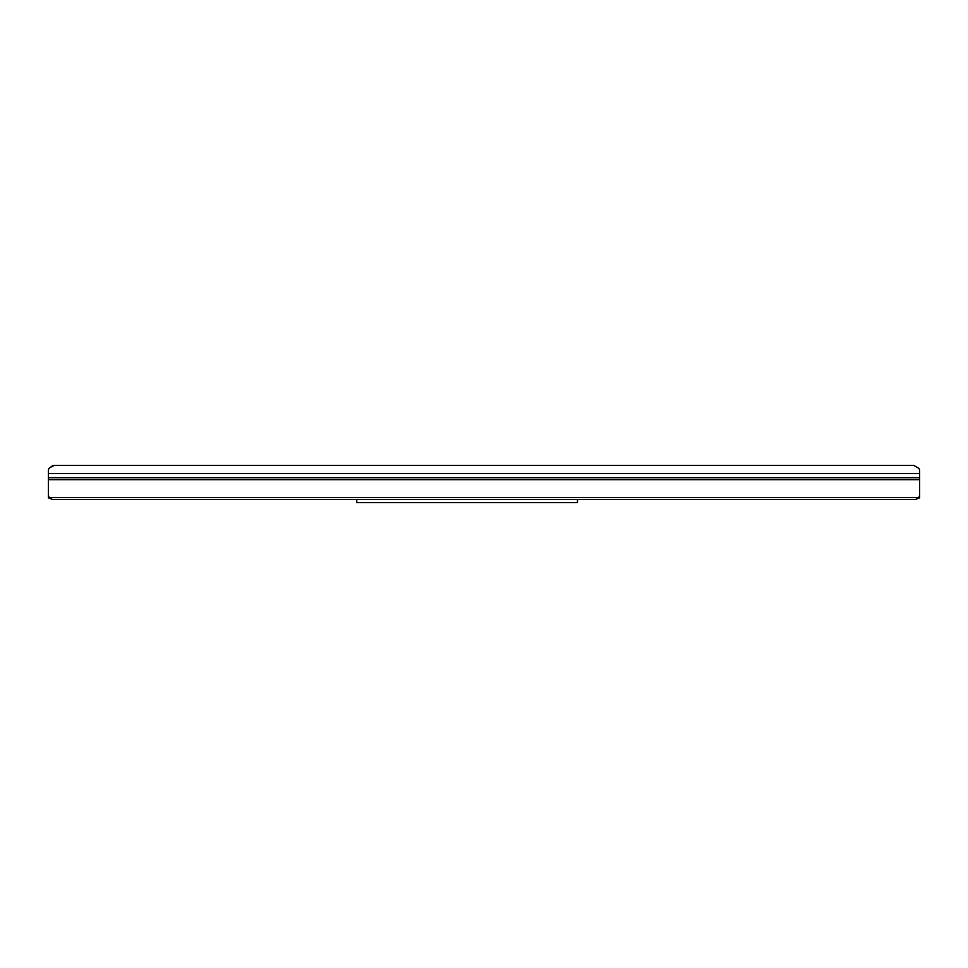 <?xml version="1.0" encoding="UTF-8"?>
<svg xmlns="http://www.w3.org/2000/svg" width="968" height="968" viewBox="0 0 968 968"><rect width="100%" height="100%" fill="white"/><g stroke="black" fill="none" stroke-linecap="round" stroke-linejoin="round"><path stroke-width="1.45" d="M49.259 468.185L52.756 465.596L48.908 468.5L48.4 469.916L48.4 495.265L49.174 497.491A5.808 4.102 180 0 0 54.208 499.548L913.792 499.548A5.808 4.102 180 0 0 918.826 497.491L49.174 497.491M52.756 465.596L54.208 465.414L49.477 467.846M919.6 471.222L919.6 495.265L918.826 497.491M919.6 489.227L919.6 497.939L918.402 497.939L919.6 497.939M49.598 497.939L48.4 497.939L48.4 489.227M919.6 469.916L919.092 468.5L913.792 465.414L54.208 465.414M913.792 499.548L577.46 499.548L577.46 502.586L356.756 502.586L356.756 499.548L54.208 499.548M913.792 465.414L919.092 468.5M418.321 502.586L434.584 502.586L418.321 502.586M499.633 502.586L515.896 502.586L499.633 502.586M919.6 473.594L48.4 473.594M919.6 477.696L48.4 477.696M919.6 479.656L48.4 479.656"/></g></svg>
